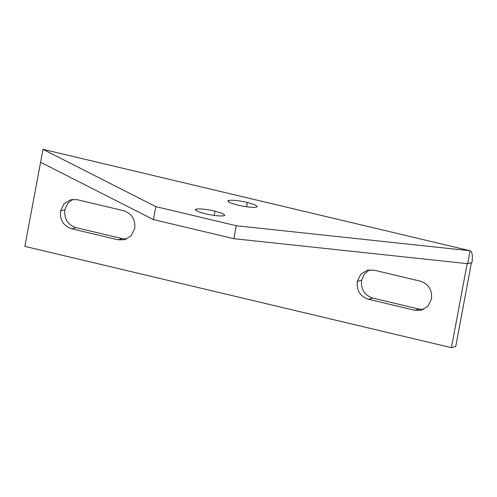 <?xml version="1.0" encoding="UTF-8"?>
<svg xmlns="http://www.w3.org/2000/svg" width="497" height="497" viewBox="0 0 497 497"><rect width="100%" height="100%" fill="white"/><g stroke="black" fill="none" stroke-linecap="round" stroke-linejoin="round"><path stroke-width="0.75" d="M467.677 263.696L471.995 262.54A15.991 4.784 -76.6 0 0 470.119 250.755A15.991 4.784 -76.6 0 0 470.1 250.749L236.286 225.737L155.822 206.628L43.015 149.324A15.991 4.784 103.4 0 0 43.015 149.324L470.1 250.749L467.677 263.696L233.863 238.684L236.286 225.737M467.155 263.64L451.425 347.676L24.85 246.375L40.592 162.264L153.399 219.575L233.863 238.684M43.053 149.33A15.991 4.784 103.4 0 0 43.034 149.33L470.119 250.755M153.399 219.575L155.822 206.628M40.592 162.264L43.015 149.324M237.647 205.081C246.413 207.025 252.675 207.696 256.44 207.094L257.26 206.547L254.712 204.714L247.376 202.484C238.603 200.546 232.341 199.875 228.583 200.477L227.763 201.024L230.304 202.857L237.647 205.081M205.236 213.735C214.002 215.673 220.264 216.344 224.023 215.741L224.849 215.195L222.302 213.368L214.959 211.138C206.193 209.2 199.931 208.529 196.172 209.131L195.346 209.678L197.893 211.505L205.236 213.735M471.429 262.689L455.743 346.527L451.425 347.676M123.542 210.685L77.172 199.676L70.599 199.751L64.101 203.708L60.541 210.927C59.677 219.991 63.405 225.942 71.723 228.788L118.093 239.796L124.672 239.722L131.165 235.764L134.724 228.545C135.594 219.481 131.867 213.53 123.542 210.685M72.804 199.353L67.679 203.428L64.859 209.771C63.995 218.835 67.722 224.787 76.041 227.632L71.723 228.788M126.785 238.964L122.411 238.647L76.041 227.632M368.476 299.262L414.84 310.271L421.419 310.196L427.911 306.239L431.477 299.02C432.34 289.956 428.613 284.004 420.288 281.159L373.924 270.144L367.345 270.219L360.847 274.182L357.287 281.401C356.424 290.459 360.151 296.411 368.476 299.262L372.793 298.107L419.157 309.115L423.531 309.438M369.551 269.828L364.425 273.903L361.605 280.246C360.741 289.31 364.469 295.261 372.793 298.107M246.574 206.752L247.376 202.484M228.328 201.832L228.583 200.477M214.164 215.406L214.959 211.138M195.917 210.486L196.172 209.131M64.859 209.771L60.541 210.927M122.411 238.647L118.093 239.796M419.157 309.115L414.84 310.271M361.605 280.246L357.287 281.401"/></g></svg>
